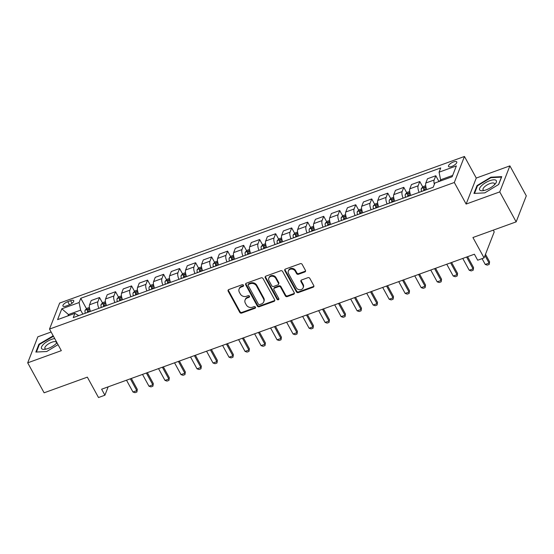 <?xml version="1.0" encoding="UTF-8"?>
<svg xmlns="http://www.w3.org/2000/svg" width="554" height="554" viewBox="0 0 554 554"><rect width="100%" height="100%" fill="white"/><g stroke="black" fill="none" stroke-linecap="round" stroke-linejoin="round"><path stroke-width="0.83" d="M243.476 285.227A1.004 0.866 -158.7 0 0 242.146 284.721L228.781 289.562A1.44 1.233 -158.7 0 0 228.172 291.196L239.764 312.373A1.44 1.233 -158.7 0 0 241.669 313.093L255.027 308.259A1.004 0.866 -158.7 0 0 254.127 306.611L252.395 307.235A4.605 3.947 -158.7 0 1 246.315 304.929L245.346 303.163A4.605 3.947 -158.7 0 1 245.083 300.033A4.605 3.947 -158.7 0 1 247.306 297.941L249.037 297.318A1.004 0.866 -158.7 0 0 248.137 295.67L246.405 296.293A4.605 3.947 -158.7 0 1 240.318 293.987L239.356 292.221A4.605 3.947 -158.7 0 1 239.093 289.091A4.605 3.947 -158.7 0 1 241.315 287L243.047 286.37A1.004 0.866 -158.7 0 0 243.476 285.227M453.518 161.941A4.688 1.69 -28.7 0 0 448.525 166.442A4.688 1.69 -28.7 0 0 451.766 166.442A4.688 1.69 -28.7 0 0 456.752 161.941A4.688 1.69 -28.7 0 0 453.518 161.941M304.811 271.972A1.44 1.233 -158.7 0 0 305.42 270.338L302.165 264.397A1.44 1.233 -158.7 0 0 300.268 263.676L285.428 269.05A1.44 1.233 -158.7 0 0 284.818 270.677L296.411 291.861A1.44 1.233 -158.7 0 0 298.315 292.581L313.155 287.214A1.44 1.233 -158.7 0 0 313.765 285.58L309.838 278.399A1.44 1.233 -158.7 0 0 307.934 277.679L301.584 279.978A1.44 1.233 -158.7 0 0 300.967 281.612L302.92 285.172A3.85 3.296 -158.7 0 1 303.142 287.782A3.85 3.296 -158.7 0 1 299.839 289.763A3.85 3.296 -158.7 0 1 296.189 287.609L288.558 273.662A3.85 3.296 -158.7 0 1 288.336 271.044A3.85 3.296 -158.7 0 1 291.633 269.071A3.85 3.296 -158.7 0 1 295.282 271.225L296.556 273.551A1.44 1.233 -158.7 0 0 298.461 274.272L304.811 271.972L305.081 271.266A1.44 1.233 -158.7 0 0 305.579 270.941M51.12 332.005L37.838 336.811L27.7 362.828L44.112 392.8L87.345 377.149L98.501 397.53L104.907 395.21L101.624 389.213L474.397 254.224L477.68 260.221L484.085 257.901L494.223 231.884L493.275 230.152M499.75 191.892L509.888 165.875L476.267 178.056L466.129 204.066L499.75 191.892L516.162 221.863L472.929 237.521L484.085 257.901M466.129 204.066L454.315 182.488L49.514 329.076L59.652 303.059L464.453 156.47L454.315 182.488M27.7 362.828L61.328 350.654L49.514 329.076M263.06 278.558A1.44 1.233 -158.7 0 0 261.163 277.838L246.322 283.212A1.44 1.233 -158.7 0 0 245.713 284.839L257.305 306.023A1.44 1.233 -158.7 0 0 259.21 306.743L274.05 301.369A1.44 1.233 -158.7 0 0 274.659 299.742L263.06 278.558M265.878 276.127L280.712 270.754A1.44 1.233 -158.7 0 1 282.616 271.481L294.216 292.657A1.44 1.233 -158.7 0 1 293.599 294.292L287.249 296.591A1.44 1.233 -158.7 0 1 285.345 295.871L280.643 287.277A1.44 1.233 -158.7 0 0 278.745 286.557L274.528 288.08A1.44 1.233 -158.7 0 0 273.918 289.714L278.814 298.661A1.004 0.866 -158.7 0 1 277.055 299.298L265.262 277.762A1.44 1.233 -158.7 0 1 265.878 276.127M509.888 165.875L526.3 195.846L516.162 221.863M66.078 306.043L68.897 305.025A4.543 1.634 -28.7 0 0 73.73 300.663A4.543 1.634 -28.7 0 0 70.593 300.663L67.775 301.688A4.543 1.634 -28.7 0 0 62.941 306.043A4.543 1.634 -28.7 0 0 66.078 306.043M78.758 315.614L74.887 313.363L73.232 317.615L433.193 187.266L434.855 183.014L452.147 176.754L456.364 165.923L439.073 172.183L440.728 167.931L80.766 298.281L79.111 302.532L80.635 310.143L82.83 314.139M74.887 313.363L57.595 319.623L61.813 308.793L79.111 302.532M476.267 178.056L464.453 156.47M104.907 395.21L108.168 386.844M68.987 315.496L68.467 314.547L67.955 315.877M80.635 310.143L68.467 314.547L61.813 308.793M452.666 175.424L440.603 179.794L441.123 180.743M86.514 308.779L80.766 298.281M102.525 302.976L99.533 297.519L91.209 300.531L89.554 304.783A5.859 2.154 70.1 0 0 90.558 311.341M118.535 297.179L115.551 291.716L107.22 294.735L105.565 298.987A5.859 2.154 70.1 0 0 106.576 305.545M134.553 291.383L131.561 285.919L123.237 288.932L121.575 293.191A5.859 2.154 70.1 0 0 122.586 299.742M150.563 285.58L147.572 280.123L139.248 283.136L137.586 287.387A5.859 2.154 70.1 0 0 138.597 293.945M166.574 279.784L163.589 274.32L155.258 277.339L153.603 281.591A5.859 2.154 70.1 0 0 154.614 288.149M182.591 273.988L179.6 268.524L171.269 271.536L169.614 275.795A5.859 2.154 70.1 0 0 170.625 282.346M198.602 268.184L195.61 262.728L187.287 265.74L185.625 269.992A5.859 2.154 70.1 0 0 186.636 276.55M214.613 262.388L211.621 256.924L203.297 259.944L201.642 264.196A5.859 2.154 70.1 0 0 202.653 270.754M230.63 256.592L227.639 251.128L219.308 254.148L217.653 258.399A5.859 2.154 70.1 0 0 218.664 264.951M246.641 250.789L243.649 245.332L235.325 248.344L233.663 252.596A5.859 2.154 70.1 0 0 234.674 259.154M262.651 244.993L259.66 239.529L251.336 242.548L249.681 246.8A5.859 2.154 70.1 0 0 250.685 253.358M278.662 239.196L275.677 233.733L267.347 236.752L265.691 241.004A5.859 2.154 70.1 0 0 266.703 247.555M294.68 233.393L291.688 227.936L283.364 230.949L281.702 235.208A5.859 2.154 70.1 0 0 282.713 241.759M310.69 227.597L307.699 222.14L299.375 225.153L297.713 229.404A5.859 2.154 70.1 0 0 298.724 235.962M326.701 221.801L323.716 216.337L315.385 219.356L313.73 223.608A5.859 2.154 70.1 0 0 314.741 230.159M342.718 216.005L339.727 210.541L331.396 213.553L329.741 217.812A5.859 2.154 70.1 0 0 330.752 224.363M358.729 210.201L355.737 204.745L347.413 207.757L345.751 212.009A5.859 2.154 70.1 0 0 346.762 218.567M374.739 204.405L371.748 198.941L363.424 201.961L361.769 206.213A5.859 2.154 70.1 0 0 362.773 212.771M390.75 198.609L387.765 193.145L379.435 196.158L377.78 200.416A5.859 2.154 70.1 0 0 378.791 206.967M406.768 192.806L403.776 187.349L395.452 190.361L393.79 194.613A5.859 2.154 70.1 0 0 394.801 201.171M422.778 187.01L419.787 181.546L411.463 184.565L409.808 188.817A5.859 2.154 70.1 0 0 410.812 195.375M438.789 181.213L435.804 175.75L427.473 178.762L425.818 183.021A5.859 2.154 70.1 0 0 426.829 189.572M99.533 297.519L97.878 301.771A5.859 2.154 70.1 0 0 98.889 308.329M115.551 291.716L113.889 295.974A5.859 2.154 70.1 0 0 114.9 302.526M131.561 285.919L129.906 290.171A5.859 2.154 70.1 0 0 130.91 296.729M147.572 280.123L145.917 284.375A5.859 2.154 70.1 0 0 146.928 290.933M163.589 274.32L161.927 278.579A5.859 2.154 70.1 0 0 162.938 285.13M179.6 268.524L177.938 272.776A5.859 2.154 70.1 0 0 178.949 279.334M195.61 262.728L193.955 266.98A5.859 2.154 70.1 0 0 194.966 273.538M211.621 256.924L209.966 261.183A5.859 2.154 70.1 0 0 210.977 267.734M227.639 251.128L225.977 255.38A5.859 2.154 70.1 0 0 226.988 261.938M243.649 245.332L241.994 249.584A5.859 2.154 70.1 0 0 243.005 256.142M259.66 239.529L258.005 243.788A5.859 2.154 70.1 0 0 259.016 250.339M275.677 233.733L274.015 237.985A5.859 2.154 70.1 0 0 275.026 244.543M291.688 227.936L290.033 232.188A5.859 2.154 70.1 0 0 291.037 238.746M307.699 222.14L306.043 226.392A5.859 2.154 70.1 0 0 307.054 232.943M323.716 216.337L322.054 220.589A5.859 2.154 70.1 0 0 323.065 227.147M339.727 210.541L338.065 214.793A5.859 2.154 70.1 0 0 339.076 221.351M355.737 204.745L354.082 208.996A5.859 2.154 70.1 0 0 355.093 215.548M371.748 198.941L370.093 203.2A5.859 2.154 70.1 0 0 371.104 209.751M387.765 193.145L386.103 197.397A5.859 2.154 70.1 0 0 387.114 203.955M403.776 187.349L402.121 191.601A5.859 2.154 70.1 0 0 403.125 198.152M419.787 181.546L418.131 185.805A5.859 2.154 70.1 0 0 419.143 192.356M435.804 175.75L434.142 180.002A5.859 2.154 70.1 0 0 434.35 184.302M440.603 179.794L439.073 172.183M53.205 335.821L38.905 344.235L35.851 352.067L46.688 351.513L58.038 344.65M501.737 176.636L490.899 177.197L477.015 185.59L473.961 193.422L484.798 192.868L498.683 184.475L501.737 176.636M39.23 344.823L38.905 344.235M53.052 336.313L52.796 335.842M477.34 186.179L477.015 185.59M491.163 177.668L490.899 177.197M243.573 285.525A1.004 0.866 -158.7 0 1 243.317 285.67L241.592 286.293A4.605 3.947 -158.7 0 0 239.363 288.392L239.093 289.091M245.083 300.033L245.353 299.333A4.605 3.947 -158.7 0 1 247.583 297.235L249.314 296.612A1.004 0.866 -158.7 0 0 249.57 296.466M228.29 289.887A1.44 1.233 -158.7 0 0 228.442 290.49L240.041 311.673A1.44 1.233 -158.7 0 0 241.946 312.394L255.304 307.553A1.004 0.866 -158.7 0 0 255.56 307.415M245.831 283.537A1.44 1.233 -158.7 0 0 245.983 284.14L257.582 305.323A1.44 1.233 -158.7 0 0 259.487 306.043L274.32 300.67A1.44 1.233 -158.7 0 0 274.819 300.344M248.607 284.354A1.004 0.866 -158.7 0 0 248.178 285.497L258.358 304.091A1.004 0.866 -158.7 0 0 259.688 304.596L261.516 303.938A4.605 3.947 -158.7 0 0 263.739 301.84A4.605 3.947 -158.7 0 0 263.475 298.717L256.516 286.002A4.605 3.947 -158.7 0 0 250.436 283.696L248.607 284.354L248.884 283.655A1.004 0.866 -158.7 0 0 248.4 284.112L248.123 284.811M263.739 301.84L264.016 301.141A4.605 3.947 -158.7 0 0 263.752 298.01L263.475 298.717M248.884 283.655L250.706 282.99A4.605 3.947 -158.7 0 1 256.793 285.303L263.752 298.01M273.835 288.738L274.112 288.032A1.44 1.233 -158.7 0 1 274.805 287.381L279.015 285.857A1.44 1.233 -158.7 0 1 280.92 286.577L285.622 295.164A1.44 1.233 -158.7 0 0 287.526 295.884L293.876 293.585A1.44 1.233 -158.7 0 0 294.368 293.26M265.38 276.46A1.44 1.233 -158.7 0 0 265.539 277.055L277.325 298.592A1.004 0.866 -158.7 0 0 278.911 298.952M275.767 278.364A3.85 3.296 -158.7 0 0 272.118 276.211A3.85 3.296 -158.7 0 0 268.815 278.184A3.85 3.296 -158.7 0 0 269.036 280.802L271.73 285.712A1.44 1.233 -158.7 0 0 273.628 286.439L277.838 284.908A1.44 1.233 -158.7 0 0 278.454 283.281L275.767 278.364L276.037 277.665A3.85 3.296 -158.7 0 0 272.388 275.504A3.85 3.296 -158.7 0 0 269.092 277.485L268.815 278.184M278.537 284.257L278.814 283.551A1.44 1.233 -158.7 0 0 278.731 282.575L278.454 283.281M276.037 277.665L278.731 282.575M288.336 271.044L288.613 270.345A3.85 3.296 -158.7 0 1 291.91 268.365A3.85 3.296 -158.7 0 1 295.559 270.525L296.833 272.845A1.44 1.233 -158.7 0 0 298.731 273.565L305.081 271.266M303.142 287.782L303.412 287.083A3.85 3.296 -158.7 0 0 303.19 284.465L302.92 285.172M301.092 280.31A1.44 1.233 -158.7 0 0 301.244 280.906L303.19 284.465M284.936 269.376A1.44 1.233 -158.7 0 0 285.088 269.978L296.688 291.162A1.44 1.233 -158.7 0 0 298.592 291.882L313.425 286.508A1.44 1.233 -158.7 0 0 313.917 286.183M89.423 307.456L86.909 308.37L85.081 310.24A3.885 1.427 70.1 0 0 85.274 313.197L85.288 313.252M89.263 311.812L89.242 311.757A3.885 1.427 -109.9 0 1 88.931 309.478C88.522 308.924 88.01 309.111 87.394 310.032A3.885 1.427 70.1 0 0 87.712 312.317L87.726 312.366M88.405 312.124A1.981 0.727 -109.9 0 1 88.335 311.757L87.394 310.032M126.506 380.203L132.967 392.01L136.81 390.618L130.349 378.811M137.302 389.351L136.907 391.997L137.302 389.351L131.34 378.451M136.907 391.997L134.989 392.689L132.967 392.01M105.433 301.66L102.926 302.567L101.098 304.444A3.885 1.427 70.1 0 0 101.285 307.394L101.306 307.449M105.274 306.016L105.26 305.96A3.885 1.427 -109.9 0 1 104.941 303.675C104.533 303.128 104.02 303.308 103.404 304.236A3.885 1.427 70.1 0 0 103.723 306.514L103.737 306.57M104.415 306.327A1.981 0.727 -109.9 0 1 104.353 305.96L103.404 304.236M142.517 374.407L148.978 386.207L152.821 384.815L146.36 373.015M153.313 383.555L152.918 386.193L153.313 383.555L147.35 372.655M152.918 386.193L151 386.893L148.978 386.207M121.451 295.864L118.937 296.771L117.109 298.641A3.885 1.427 70.1 0 0 117.303 301.598L117.316 301.653M121.284 300.213L121.271 300.164A3.885 1.427 -109.9 0 1 120.952 297.879C120.543 297.325 120.031 297.512 119.415 298.433A3.885 1.427 70.1 0 0 119.733 300.718L119.747 300.774M120.426 300.524A1.981 0.727 -109.9 0 1 120.363 300.164L119.415 298.433M158.527 368.604L164.995 380.411L168.838 379.019L162.37 367.212M169.33 377.752L168.935 380.397L169.33 377.752L163.361 366.859M168.935 380.397L167.01 381.097L164.995 380.411M137.461 290.061L134.947 290.975L133.119 292.844A3.885 1.427 70.1 0 0 133.313 295.801L133.327 295.857M137.302 294.416L137.281 294.361A3.885 1.427 -109.9 0 1 136.97 292.083C136.561 291.529 136.049 291.716 135.432 292.637A3.885 1.427 70.1 0 0 135.744 294.922L135.765 294.97M136.443 294.728A1.981 0.727 -109.9 0 1 136.374 294.361L135.432 292.637M174.545 362.808L181.006 374.615L184.849 373.223L178.388 361.416M185.341 371.956L184.946 374.601L185.341 371.956L179.378 361.056M184.946 374.601L183.021 375.293L181.006 374.615M153.472 284.264L150.965 285.172L149.137 287.048A3.885 1.427 70.1 0 0 149.324 290.005L149.338 290.054M153.313 288.62L153.299 288.565A3.885 1.427 -109.9 0 1 152.98 286.279C152.572 285.732 152.059 285.912 151.443 286.84A3.885 1.427 70.1 0 0 151.761 289.119L151.775 289.174M152.454 288.932A1.981 0.727 -109.9 0 1 152.385 288.565L151.443 286.84M190.555 357.011L197.016 368.812L200.86 367.42L194.399 355.62M201.351 366.159L200.957 368.805L201.351 366.159L195.389 355.259M200.957 368.805L199.038 369.497L197.016 368.812M54.694 338.542A9.522 3.435 -28.7 0 0 44.784 343.175A9.522 3.435 -28.7 0 0 41.772 348.812A9.522 3.435 -28.7 0 0 44.77 349.332A9.522 3.435 -28.7 0 0 57 342.753M56.21 343.57A6.523 2.348 -28.7 0 0 56.37 342.206A6.523 2.348 -28.7 0 0 56.196 341.984A6.523 2.348 -28.7 0 0 49.188 343.459A6.523 2.348 -28.7 0 0 44.929 348.466A6.523 2.348 -28.7 0 0 45.103 348.688A6.523 2.348 -28.7 0 0 46.169 349.068M36.419 352.039L39.376 344.456L53.461 336.292M486.197 189.842A9.522 3.435 -28.7 0 0 495.29 183.886A9.522 3.435 -28.7 0 0 489.764 180.701A9.522 3.435 -28.7 0 0 480.228 187.238A9.522 3.435 -28.7 0 0 482.873 190.687A9.522 3.435 -28.7 0 0 486.197 189.842M494.32 184.925A6.523 2.348 -28.7 0 0 494.473 183.561A6.523 2.348 -28.7 0 0 489.978 183.561A6.523 2.348 -28.7 0 0 483.04 189.821A6.523 2.348 -28.7 0 0 484.279 190.424M474.529 193.394L477.479 185.812L490.941 177.682L501.439 177.135L498.545 184.558M169.482 278.468L166.976 279.375L165.147 281.245A3.885 1.427 70.1 0 0 165.341 284.202L165.355 284.257M169.323 282.817L169.309 282.769A3.885 1.427 -109.9 0 1 168.991 280.483C168.582 279.929 168.07 280.116 167.453 281.037A3.885 1.427 70.1 0 0 167.772 283.323L167.786 283.378M168.464 283.129A1.981 0.727 -109.9 0 1 168.402 282.769L167.453 281.037M206.566 351.208L213.027 363.015L216.87 361.624L210.409 349.823M217.369 360.356L216.974 363.002L217.369 360.356L211.399 349.463M216.974 363.002L215.049 363.701L213.027 363.015M185.5 272.672L182.986 273.579L181.158 275.449A3.885 1.427 70.1 0 0 181.352 278.406L181.366 278.461M185.334 277.021L185.32 276.965A3.885 1.427 -109.9 0 1 185.008 274.687C184.6 274.133 184.087 274.32 183.471 275.241A3.885 1.427 70.1 0 0 183.783 277.526L183.803 277.575M184.475 277.332A1.981 0.727 -109.9 0 1 184.413 276.965L183.471 275.241M222.583 345.412L229.044 357.219L232.888 355.827L226.42 344.02M233.379 354.56L232.985 357.205L233.379 354.56L227.41 343.66M232.985 357.205L231.06 357.898L229.044 357.219M201.511 266.869L199.004 267.776L197.169 269.653A3.885 1.427 70.1 0 0 197.363 272.61L197.376 272.658M201.351 271.225L201.337 271.169A3.885 1.427 -109.9 0 1 201.019 268.884C200.61 268.337 200.098 268.517 199.482 269.445A3.885 1.427 70.1 0 0 199.8 271.723L199.814 271.779M200.493 271.536A1.981 0.727 -109.9 0 1 200.423 271.169L199.482 269.445M238.594 339.616L245.055 351.416L248.898 350.024L242.437 338.224M249.39 348.764L248.995 351.409L249.39 348.764L243.428 337.864M248.995 351.409L247.077 352.102L245.055 351.416M217.521 261.072L215.014 261.98L213.186 263.849A3.885 1.427 70.1 0 0 213.373 266.806L213.394 266.862M217.362 265.421L217.348 265.373A3.885 1.427 -109.9 0 1 217.029 263.088C216.621 262.534 216.108 262.721 215.492 263.649A3.885 1.427 70.1 0 0 215.811 265.927L215.825 265.982M216.503 265.733A1.981 0.727 -109.9 0 1 216.441 265.373L215.492 263.649M254.605 333.82L261.066 345.62L264.909 344.228L258.448 332.428M265.408 342.961L265.006 345.606L265.408 342.961L259.438 332.068M265.006 345.606L263.088 346.305L261.066 345.62M233.539 255.276L231.025 256.183L229.197 258.053A3.885 1.427 70.1 0 0 229.391 261.01L229.404 261.066M233.373 259.625L233.359 259.57A3.885 1.427 -109.9 0 1 233.04 257.291C232.638 256.737 232.126 256.924 231.51 257.845A3.885 1.427 70.1 0 0 231.821 260.131L231.835 260.179M232.514 259.937A1.981 0.727 -109.9 0 1 232.451 259.57L231.51 257.845M270.615 328.016L277.083 339.824L280.926 338.432L274.459 326.625M281.418 337.164L281.023 339.81L281.418 337.164L275.449 326.264M281.023 339.81L279.098 340.502L277.083 339.824M249.549 249.473L247.036 250.387L245.207 252.257A3.885 1.427 70.1 0 0 245.401 255.214L245.415 255.262M249.39 253.829L249.369 253.774A3.885 1.427 -109.9 0 1 249.058 251.488C248.649 250.941 248.137 251.121 247.52 252.049A3.885 1.427 70.1 0 0 247.832 254.328L247.853 254.383M248.531 254.141A1.981 0.727 -109.9 0 1 248.462 253.774L247.52 252.049M286.633 322.22L293.094 334.02L296.937 332.629L290.476 320.828M297.429 331.368L297.034 334.014L297.429 331.368L291.466 320.468M297.034 334.014L295.116 334.706L293.094 334.02M265.56 243.677L263.053 244.584L261.225 246.454A3.885 1.427 70.1 0 0 261.412 249.411L261.433 249.466M265.401 248.026L265.387 247.977A3.885 1.427 -109.9 0 1 265.068 245.692C264.66 245.138 264.147 245.325 263.531 246.253A3.885 1.427 70.1 0 0 263.849 248.531L263.863 248.587M264.542 248.337A1.981 0.727 -109.9 0 1 264.473 247.977L263.531 246.253M302.643 316.424L309.104 328.224L312.948 326.832L306.487 315.032M313.439 325.565L313.045 328.21L313.439 325.565L307.477 314.672M313.045 328.21L311.126 328.91L309.104 328.224M281.577 237.881L279.064 238.788L277.235 240.658A3.885 1.427 70.1 0 0 277.429 243.615L277.443 243.67M281.411 242.23L281.397 242.174A3.885 1.427 -109.9 0 1 281.079 239.896C280.67 239.342 280.158 239.529 279.541 240.45A3.885 1.427 70.1 0 0 279.86 242.735L279.874 242.784M280.553 242.541A1.981 0.727 -109.9 0 1 280.49 242.174L279.541 240.45M318.654 310.621L325.122 322.428L328.958 321.036L322.497 309.229M329.457 319.769L329.062 322.414L329.457 319.769L323.488 308.876M329.062 322.414L327.137 323.107L325.122 322.428M297.588 232.078L295.074 232.992L293.246 234.861A3.885 1.427 70.1 0 0 293.44 237.818L293.454 237.867M297.429 236.433L297.408 236.378A3.885 1.427 -109.9 0 1 297.096 234.1C296.688 233.546 296.175 233.733 295.559 234.654A3.885 1.427 70.1 0 0 295.871 236.932L295.891 236.987M296.57 236.745A1.981 0.727 -109.9 0 1 296.501 236.378L295.559 234.654M334.671 304.825L341.132 316.625L344.976 315.24L338.515 303.433M345.467 313.973L345.073 316.618L345.467 313.973L339.505 303.073M345.073 316.618L343.148 317.31L341.132 316.625M313.599 226.281L311.092 227.188L309.264 229.058A3.885 1.427 70.1 0 0 309.451 232.015L309.464 232.071M313.439 230.63L313.425 230.582A3.885 1.427 -109.9 0 1 313.107 228.296C312.698 227.742 312.186 227.929 311.57 228.857A3.885 1.427 70.1 0 0 311.888 231.136L311.902 231.191M312.581 230.942A1.981 0.727 -109.9 0 1 312.511 230.582L311.57 228.857M350.682 299.028L357.143 310.829L360.986 309.437L354.525 297.637M361.478 308.169L361.083 310.815L361.478 308.169L355.516 297.276M361.083 310.815L359.165 311.514L357.143 310.829M329.609 220.485L327.102 221.392L325.274 223.262A3.885 1.427 70.1 0 0 325.461 226.219L325.482 226.274M329.45 224.834L329.436 224.779A3.885 1.427 -109.9 0 1 329.118 222.5C328.709 221.946 328.197 222.133 327.58 223.054A3.885 1.427 70.1 0 0 327.899 225.339L327.913 225.395M328.591 225.146A1.981 0.727 -109.9 0 1 328.529 224.779L327.58 223.054M366.693 293.225L373.154 305.032L376.997 303.64L370.536 291.833M377.496 302.373L377.101 305.019L377.496 302.373L371.526 291.48M377.101 305.019L375.176 305.718L373.154 305.032M345.627 214.682L343.113 215.596L341.285 217.466A3.885 1.427 70.1 0 0 341.479 220.423L341.493 220.471M345.461 219.038L345.447 218.982A3.885 1.427 -109.9 0 1 345.135 216.704C344.726 216.15 344.214 216.337 343.598 217.258A3.885 1.427 70.1 0 0 343.909 219.536L343.923 219.592M344.602 219.349A1.981 0.727 -109.9 0 1 344.54 218.982L343.598 217.258M382.703 287.429L389.171 299.236L393.015 297.844L386.547 286.037M393.506 296.577L393.111 299.222L393.506 296.577L387.537 285.677M393.111 299.222L391.186 299.915L389.171 299.236M361.637 208.886L359.124 209.793L357.295 211.663A3.885 1.427 70.1 0 0 357.489 214.62L357.503 214.675M361.478 213.235L361.464 213.186A3.885 1.427 -109.9 0 1 361.146 210.901C360.737 210.347 360.225 210.534 359.608 211.462A3.885 1.427 70.1 0 0 359.927 213.74L359.941 213.796M360.619 213.546A1.981 0.727 -109.9 0 1 360.55 213.186L359.608 211.462M398.721 281.633L405.182 293.433L409.025 292.041L402.564 280.241M409.517 290.774L409.122 293.419L409.517 290.774L403.554 279.881M409.122 293.419L407.204 294.119L405.182 293.433M377.648 203.089L375.141 203.997L373.313 205.866A3.885 1.427 70.1 0 0 373.5 208.823L373.521 208.879M377.489 207.438L377.475 207.383A3.885 1.427 -109.9 0 1 377.156 205.105C376.748 204.551 376.235 204.738 375.619 205.659A3.885 1.427 70.1 0 0 375.937 207.944L375.951 207.999M376.63 207.75A1.981 0.727 -109.9 0 1 376.568 207.383L375.619 205.659M414.731 275.83L421.192 287.637L425.036 286.245L418.575 274.438M425.527 284.978L425.133 287.623L425.527 284.978L419.565 274.085M425.133 287.623L423.214 288.322L421.192 287.637M393.665 197.286L391.152 198.2L389.324 200.07A3.885 1.427 70.1 0 0 389.517 203.027L389.531 203.083M393.499 201.642L393.485 201.587A3.885 1.427 -109.9 0 1 393.167 199.308C392.765 198.754 392.253 198.941 391.63 199.862A3.885 1.427 70.1 0 0 391.948 202.141L391.962 202.196M392.641 201.954A1.981 0.727 -109.9 0 1 392.578 201.587L391.63 199.862M430.742 270.033L437.21 281.841L441.053 280.449L434.585 268.642M441.545 279.181L441.15 281.827L441.545 279.181L435.576 268.281M441.15 281.827L439.225 282.519L437.21 281.841M409.676 191.49L407.162 192.397L405.334 194.267A3.885 1.427 70.1 0 0 405.528 197.224L405.542 197.279M409.517 195.846L409.496 195.791A3.885 1.427 -109.9 0 1 409.184 193.505C408.776 192.951 408.263 193.138 407.647 194.066A3.885 1.427 70.1 0 0 407.959 196.345L407.979 196.4M408.658 196.151A1.981 0.727 -109.9 0 1 408.589 195.791L407.647 194.066M446.759 264.237L453.22 276.037L457.064 274.646L450.603 262.845M457.556 273.385L457.161 276.024L457.556 273.385L451.593 262.485M457.161 276.024L455.243 276.723L453.22 276.037M425.687 185.694L423.18 186.601L421.352 188.471A3.885 1.427 70.1 0 0 421.539 191.428L421.552 191.483M425.527 190.043L425.514 189.987A3.885 1.427 -109.9 0 1 425.195 187.709C424.786 187.155 424.274 187.342 423.658 188.263A3.885 1.427 70.1 0 0 423.976 190.548L423.99 190.604M424.669 190.354A1.981 0.727 -109.9 0 1 424.599 189.987L423.658 188.263M462.77 258.434L469.231 270.241L473.074 268.849L466.613 257.042M473.566 267.582L473.171 270.227L473.566 267.582L467.604 256.689M473.171 270.227L471.253 270.927L469.231 270.241M440.832 180.209L438.221 181.795M482.063 258.635L485.242 264.445L489.085 263.053L484.992 255.574M489.584 261.786L489.189 264.431L489.584 261.786L485.484 254.307M489.189 264.431L487.264 265.124L485.242 264.445M97.878 301.771L89.554 304.783M113.889 295.974L105.565 298.987M129.906 290.171L121.575 293.191M145.917 284.375L137.586 287.387M161.927 278.579L153.603 281.591M177.938 272.776L169.614 275.795M193.955 266.98L185.625 269.992M209.966 261.183L201.642 264.196M225.977 255.38L217.653 258.399M241.994 249.584L233.663 252.596M258.005 243.788L249.681 246.8M274.015 237.985L265.691 241.004M290.033 232.188L281.702 235.208M306.043 226.392L297.713 229.404M322.054 220.589L313.73 223.608M338.065 214.793L329.741 217.812M354.082 208.996L345.751 212.009M370.093 203.2L361.769 206.213M386.103 197.397L377.78 200.416M402.121 191.601L393.79 194.613M418.131 185.805L409.808 188.817M434.142 180.002L425.818 183.021M69.479 304.79L67.775 301.688M72.041 303.301L70.593 300.663M241.592 286.293L241.315 287M249.314 296.612L249.037 297.318M247.583 297.235L247.306 297.941M255.304 307.553L255.027 308.259M241.946 312.394L241.669 313.093M240.041 311.673L239.764 312.373M228.442 290.49L228.172 291.196M243.317 285.67L243.047 286.37M274.32 300.67L274.05 301.369M259.487 306.043L259.21 306.743M257.582 305.323L257.305 306.023M245.983 284.14L245.713 284.839M256.793 285.303L256.516 286.002M250.706 282.99L250.436 283.696M293.876 293.585L293.599 294.292M287.526 295.884L287.249 296.591M285.622 295.164L285.345 295.871M280.92 286.577L280.643 287.277M279.015 285.857L278.745 286.557M274.805 287.381L274.528 288.08M277.325 298.592L277.055 299.298M265.539 277.055L265.262 277.762M298.731 273.565L298.461 274.272M296.833 272.845L296.556 273.551M295.559 270.525L295.282 271.225M301.244 280.906L300.967 281.612M313.425 286.508L313.155 287.214M298.592 291.882L298.315 292.581M296.688 291.162L296.411 291.861M285.088 269.978L284.818 270.677M89.63 308.564L85.129 310.192M87.712 312.317L85.274 313.197M90.537 311.293L89.242 311.757M105.641 302.761L101.14 304.395M103.723 306.514L101.285 307.394M106.548 305.489L105.26 305.96M121.651 296.965L117.157 298.592M119.733 300.718L117.303 301.598M122.566 299.693L121.271 300.164M137.669 291.169L133.168 292.796M135.744 294.922L133.313 295.801M138.576 293.897L137.281 294.361M153.68 285.365L149.178 287M151.761 289.119L149.324 290.005M154.587 288.094L153.299 288.565M169.69 279.569L165.189 281.197M167.772 283.323L165.341 284.202M170.604 282.298L169.309 282.769M185.701 273.773L181.206 275.4M183.783 277.526L181.352 278.406M186.615 276.501L185.32 276.965M201.718 267.97L197.217 269.604M199.8 271.723L197.363 272.61M202.626 270.698L201.337 271.169M217.729 262.174L213.228 263.801M215.811 265.927L213.373 266.806M218.643 264.902L217.348 265.373M233.74 256.377L229.245 258.005M231.821 260.131L229.391 261.01M234.654 259.106L233.359 259.57M249.757 250.581L245.256 252.208M247.832 254.328L245.401 255.214M250.664 253.303L249.369 253.774M265.768 244.778L261.266 246.412M263.849 248.531L261.412 249.411M266.675 247.506L265.387 247.977M281.778 238.982L277.277 240.609M279.86 242.735L277.429 243.615M282.692 241.71L281.397 242.174M297.796 233.186L293.295 234.813M295.871 236.932L293.44 237.818M298.703 235.907L297.408 236.378M313.806 227.382L309.305 229.017M311.888 231.136L309.451 232.015M314.714 230.111L313.425 230.582M329.817 221.586L325.316 223.214M327.899 225.339L325.461 226.219M330.731 224.315L329.436 224.779M345.828 215.79L341.333 217.417M343.909 219.536L341.479 220.423M346.742 218.511L345.447 218.982M361.845 209.987L357.344 211.621M359.927 213.74L357.489 214.62M362.752 212.715L361.464 213.186M377.856 204.191L373.354 205.818M375.937 207.944L373.5 208.823M378.77 206.919L377.475 207.383M393.866 198.394L389.372 200.022M391.948 202.141L389.517 203.027M394.78 201.116L393.485 201.587M409.884 192.591L405.383 194.225M407.959 196.345L405.528 197.224M410.791 195.32L409.496 195.791M425.894 186.795L421.393 188.422M423.976 190.548L421.539 191.428M426.802 189.523L425.514 189.987"/></g></svg>
